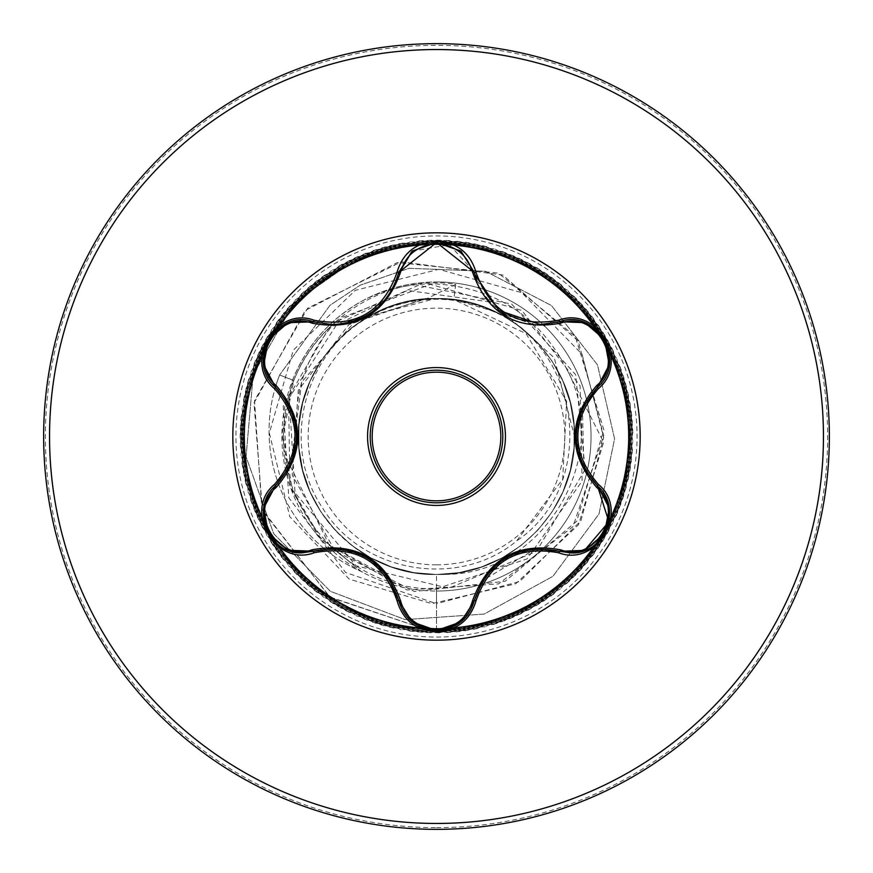 <?xml version="1.0" encoding="UTF-8"?>
<svg xmlns="http://www.w3.org/2000/svg" width="873" height="873" viewBox="0 0 873 873"><rect width="100%" height="100%" fill="white"/><g stroke="black" fill="none" stroke-linecap="round" stroke-linejoin="round"><path stroke-width="0.65" stroke-dasharray="4.37 3.27" d="M436.5 370.207A66.293 66.293 0 0 0 370.207 436.5A66.293 66.293 0 0 0 436.5 502.793A66.293 66.293 0 0 0 502.793 436.5A66.293 66.293 0 0 0 436.5 370.207A66.293 66.293 0 0 1 502.793 436.5A66.293 66.293 0 0 1 436.5 502.793M313.232 551.212L302.091 552.849C268.393 555.097 249.722 506.689 275.453 485.846L275.039 486.25M474.29 600.646L474.137 601.246M476.767 280.484L501.451 312.294L540.332 324.538M436.5 640.171A203.671 203.671 0 0 1 232.829 436.5A203.671 203.671 0 0 1 436.5 232.829A203.671 203.671 0 0 1 640.171 436.5A203.671 203.671 0 0 1 436.5 640.171M436.5 564.831A128.331 128.331 0 0 0 564.831 436.5A128.331 128.331 0 0 0 436.5 308.169A128.331 128.331 0 0 0 308.169 436.5A128.331 128.331 0 0 0 436.5 564.831M436.5 829.35A392.85 392.85 0 0 0 829.35 436.5A392.85 392.85 0 0 0 436.5 43.65A392.85 392.85 0 0 0 43.65 436.5A392.85 392.85 0 0 0 436.5 829.35A392.85 392.85 0 0 0 829.35 436.5A392.85 392.85 0 0 0 436.5 43.65M392.883 584.768A154.543 154.543 0 0 0 436.5 591.043A154.543 154.543 0 0 1 361.269 571.499L318.634 536.469L291.036 488.694L281.968 434.263L292.619 380.071C306.674 345.228 330.245 318.656 363.332 300.367A154.543 154.543 0 0 1 436.5 281.957A154.543 154.543 0 0 0 392.872 584.768M443.058 574.336A137.989 137.989 0 0 1 436.5 574.489L443.058 574.336C543.988 576.442 614.341 455.499 566.13 367.915C538.521 316.026 495.307 288.057 436.5 283.987C410.91 283.201 386.521 288.657 363.332 300.367M436.5 281.957A154.543 154.543 0 0 1 478.262 287.708A154.543 154.543 0 0 0 436.5 281.957A154.543 154.543 0 0 1 591.043 436.5A154.543 154.543 0 0 1 436.5 591.043A154.543 154.543 0 0 0 544.479 325.935A154.543 154.543 0 0 1 436.5 591.043M436.5 574.489A137.989 137.989 0 0 1 299.101 449.224C290.687 401.209 302.844 358.792 335.57 321.973L418.331 285.318L511.654 304.077L575.656 374.681L585.15 469.488L536.513 551.321L448.744 588.282L356.097 565.813L295.009 492.765L289.247 397.739L341.103 317.816L430.345 284.358L521.901 310.439L580.087 385.811L582.084 481.11L527.096 558.884L436.5 588.773C351.262 591.403 276.206 511.24 284.009 426.493C287.042 341.179 371.549 271.503 455.728 284.336L426.919 298.675L370.381 316.233C303.717 351.535 279.818 445.59 322.672 508.097C361.815 572.786 458.423 589.537 516.641 540.933L562.714 479.157L566.632 401.264L526.037 333.595L453.796 299.603A137.989 137.989 0 0 0 435.66 298.511C362 297.06 296.471 363.386 298.511 436.871C296.864 510.432 362.797 576.366 436.5 574.489L459.209 572.612L481.307 567.014L502.171 557.858L521.257 545.396L538.019 529.955L552.02 511.971L562.867 491.925L570.265 470.372L574.019 447.893L574.019 425.107L570.265 402.628L562.867 381.075L552.02 361.029L538.019 343.045L521.257 327.604L502.171 315.142L481.307 305.986L459.209 300.388L436.5 298.511L413.791 300.388L391.693 305.986L370.829 315.142L351.743 327.604L334.981 343.045L320.98 361.029L310.133 381.075L302.735 402.628L298.981 425.107L298.981 447.893L302.735 470.372L310.133 491.925L320.98 511.971L334.981 529.955L351.743 545.396L370.829 557.858L391.693 567.014L413.791 572.612L436.5 574.489C510.148 576.256 576.289 510.585 574.489 436.5C576.409 362.677 510.148 296.656 436.5 298.511C362.83 296.624 296.645 362.655 298.511 436.467C296.733 510.138 362.404 576.289 436.5 574.489C510.323 576.398 576.322 510.181 574.489 436.544C576.376 362.841 510.345 296.613 436.5 298.511L413.791 300.388L391.693 305.986L370.829 315.142L351.743 327.604L334.981 343.045L320.98 361.029L310.133 381.075L302.735 402.628L298.981 425.107L298.981 447.893L302.735 470.372L310.133 491.925L320.98 511.971L334.981 529.955L351.743 545.396L370.829 557.858L391.693 567.014L413.791 572.612L436.5 574.489L459.209 572.612L481.307 567.014L502.171 557.858L521.257 545.396L538.019 529.955L552.02 511.971L562.867 491.925L570.265 470.372L574.019 447.893L574.019 425.107L570.265 402.628L562.867 381.075L552.02 361.029L538.019 343.045L521.257 327.604L502.171 315.142L481.307 305.986L459.209 300.388L436.5 298.511C362.841 296.591 296.634 362.775 298.511 436.424C296.602 510.258 362.71 576.355 436.5 574.489C510.159 576.398 576.398 510.247 574.489 436.522C576.42 362.688 510.148 296.634 436.5 298.511L413.791 300.388L391.693 305.986L370.829 315.142L351.743 327.604L334.981 343.045L320.98 361.029L310.133 381.075L302.735 402.628L298.981 425.107L298.981 447.893L302.735 470.372L310.133 491.925L320.98 511.971L334.981 529.955L351.743 545.396L370.829 557.858L391.693 567.014L413.791 572.612L436.5 574.489L459.209 572.612L481.307 567.014L502.171 557.858L521.257 545.396L538.019 529.955L552.02 511.971L562.867 491.925L570.265 470.372L574.019 447.893L574.019 425.107L570.265 402.628L562.867 381.075L552.02 361.029L538.019 343.045L521.257 327.604L502.171 315.142L481.307 305.986L459.209 300.388L436.5 298.511C362.797 296.613 296.58 362.742 298.511 436.565C296.678 510.269 362.786 576.387 436.5 574.489C510.301 576.366 576.398 510.225 574.489 436.435C576.366 362.775 510.192 296.591 436.5 298.511L413.791 300.388L391.693 305.986L370.829 315.142L351.743 327.604L334.981 343.045L320.98 361.029L310.133 381.075L302.735 402.628L298.981 425.107L298.981 447.893L302.735 470.372L310.133 491.925L320.98 511.971L334.981 529.955L351.743 545.396L370.829 557.858L391.693 567.014L413.791 572.612L436.5 574.489L459.209 572.612L481.307 567.014L502.171 557.858L521.257 545.396L538.019 529.955L552.02 511.971L562.867 491.925L570.265 470.372L574.019 447.893L574.019 425.107L570.265 402.628L562.867 381.075L552.02 361.029L538.019 343.045L521.257 327.604L502.171 315.142L481.307 305.986L459.209 300.388L436.5 298.511C362.688 296.613 296.656 362.797 298.511 436.489C296.613 510.17 362.721 576.398 436.5 574.489C510.214 576.355 576.344 510.269 574.489 436.576C576.442 362.819 510.247 296.591 436.5 298.511L413.791 300.388L391.693 305.986L370.829 315.142L351.743 327.604L334.981 343.045L320.98 361.029L310.133 381.075L302.735 402.628L298.981 425.107L298.981 447.893L302.735 470.372L310.133 491.925L320.98 511.971L334.981 529.955L351.743 545.396L370.829 557.858L391.693 567.014L413.791 572.612L436.5 574.489L459.209 572.612L481.307 567.014L502.171 557.858L521.257 545.396L538.019 529.955L552.02 511.971L562.867 491.925L570.265 470.372L574.019 447.893L574.019 425.107L570.265 402.628L562.867 381.075L552.02 361.029L538.019 343.045L521.257 327.604L502.171 315.142L481.307 305.986L459.209 300.388L436.5 298.511C362.808 296.613 296.667 362.71 298.511 436.445C296.569 510.258 362.797 576.366 436.5 574.489C510.203 576.355 576.42 510.279 574.489 436.456C576.387 362.764 510.17 296.602 436.5 298.511L413.791 300.388L391.693 305.986L370.829 315.142L351.743 327.604L334.981 343.045L320.98 361.029L310.133 381.075L302.735 402.628L298.981 425.107L298.981 447.893L302.735 470.372L310.133 491.925L320.98 511.971L334.981 529.955L351.743 545.396L370.829 557.858L391.693 567.014L413.791 572.612L436.5 574.489L459.209 572.612L481.307 567.014L502.171 557.858L521.257 545.396L538.019 529.955L552.02 511.971L562.867 491.925L570.265 470.372L574.019 447.893L574.019 425.107L570.265 402.628L562.867 381.075L552.02 361.029L538.019 343.045L521.257 327.604L502.171 315.142L481.307 305.986L459.209 300.388L436.5 298.511C362.699 296.634 296.58 362.797 298.511 436.576C296.656 510.279 362.797 576.355 436.5 574.489C510.334 576.366 576.387 510.17 574.489 436.478C576.366 362.862 510.312 296.591 436.5 298.511L413.791 300.388L391.693 305.986L370.829 315.142L351.743 327.604L334.981 343.045L320.98 361.029L310.133 381.075L302.735 402.628L298.981 425.107L298.981 447.893L302.735 470.372L310.133 491.925L320.98 511.971L334.981 529.955L351.743 545.396L370.829 557.858L391.693 567.014L413.791 572.612L436.5 574.489L459.209 572.612L481.307 567.014L502.171 557.858L521.257 545.396L538.019 529.955L552.02 511.971L562.867 491.925L570.265 470.372L574.019 447.893L574.019 425.107L570.265 402.628L562.867 381.075L552.02 361.029L538.019 343.045L521.257 327.604L502.171 315.142L481.307 305.986L459.209 300.388L436.5 298.511C362.797 296.591 296.634 362.786 298.511 436.435C296.613 510.225 362.688 576.355 436.5 574.489C510.148 576.409 576.366 510.247 574.489 436.576C576.409 362.699 510.214 296.656 436.5 298.511L413.791 300.388L391.693 305.986L370.829 315.142L351.743 327.604L334.981 343.045L320.98 361.029L310.133 381.075L302.735 402.628L298.981 425.107L298.981 447.893L302.735 470.372L310.133 491.925L320.98 511.971L334.981 529.955L351.743 545.396L370.829 557.858L391.693 567.014L413.791 572.612L436.5 574.489L459.209 572.612L481.307 567.014L502.171 557.858L521.257 545.396L538.019 529.955L552.02 511.971L562.867 491.925L570.265 470.372L574.019 447.893L574.019 425.107L570.265 402.628L562.867 381.075L552.02 361.029L538.019 343.045L521.257 327.604L502.171 315.142L481.307 305.986L459.209 300.388L436.5 298.511C362.852 296.645 296.591 362.677 298.511 436.511C296.591 510.258 362.852 576.398 436.5 574.489C510.29 576.355 576.387 510.269 574.489 436.424C576.366 362.764 510.159 296.591 436.5 298.511L413.791 300.388L391.693 305.986L370.829 315.142L351.743 327.604L334.981 343.045L320.98 361.029L310.133 381.075L302.735 402.628L298.981 425.107L298.981 447.893L302.735 470.372L310.133 491.925L320.98 511.971L334.981 529.955L351.743 545.396L370.829 557.858L391.693 567.014L413.791 572.612L436.5 574.489L459.209 572.612L481.307 567.014L502.171 557.858L521.257 545.396L538.019 529.955L552.02 511.971L562.867 491.925L570.265 470.372L574.019 447.893L574.019 425.107L570.265 402.628L562.867 381.075L552.02 361.029L538.019 343.045L521.257 327.604L502.171 315.142L481.307 305.986L459.209 300.388L436.5 298.511C362.666 296.656 296.624 362.764 298.511 436.544C296.678 510.192 362.688 576.398 436.5 574.489C510.312 576.398 576.333 510.17 574.489 436.533C576.366 362.83 510.367 296.624 436.5 298.511L413.791 300.388L391.693 305.986L370.829 315.142L351.743 327.604L334.981 343.045L320.98 361.029L310.133 381.075L302.735 402.628L298.981 425.107L298.981 447.893L302.735 470.372L310.133 491.925L320.98 511.971L334.981 529.955L351.743 545.396L370.829 557.858L391.693 567.014L413.791 572.612L436.5 574.489L459.209 572.612L481.307 567.014L502.171 557.858L521.257 545.396L538.019 529.955L552.02 511.971L562.867 491.925L570.265 470.372L574.019 447.893L574.019 425.107L570.265 402.628L562.867 381.075L552.02 361.029L538.019 343.045L521.257 327.604L502.171 315.142L481.307 305.986L459.209 300.388L436.5 298.511C362.83 296.591 296.634 362.775 298.511 436.424C296.602 510.236 362.699 576.355 436.5 574.489C510.159 576.398 576.398 510.247 574.489 436.533C576.42 362.699 510.138 296.624 436.5 298.511L413.791 300.388L391.693 305.986L370.829 315.142L351.743 327.604L334.981 343.045L320.98 361.029L310.133 381.075L302.735 402.628L298.981 425.107L298.981 447.893L302.735 470.372L310.133 491.925L320.98 511.971L334.981 529.955L351.743 545.396L370.829 557.858L391.693 567.014L413.791 572.612L436.5 574.489L459.209 572.612L481.307 567.014L502.171 557.858L521.257 545.396L538.019 529.955L552.02 511.971L562.867 491.925L570.265 470.372L574.019 447.893L574.019 425.107L570.265 402.628L562.867 381.075L552.02 361.029L538.019 343.045L521.257 327.604L502.171 315.142L481.307 305.986L459.209 300.388L436.5 298.511C362.797 296.624 296.591 362.721 298.511 436.565C296.678 510.279 362.797 576.387 436.5 574.489C510.279 576.376 576.398 510.225 574.489 436.435C576.366 362.764 510.181 296.591 436.5 298.511L413.791 300.388L391.693 305.986L370.829 315.142L351.743 327.604L334.981 343.045L320.98 361.029L310.133 381.075L302.735 402.628L298.981 425.107L298.981 447.893L302.735 470.372L310.133 491.925L320.98 511.971L334.981 529.955L351.743 545.396L370.829 557.858L391.693 567.014L413.791 572.612L436.5 574.489L459.209 572.612L481.307 567.014L502.171 557.858L521.257 545.396L538.019 529.955L552.02 511.971L562.867 491.925L570.265 470.372L574.019 447.893L574.019 425.107L570.265 402.628L562.867 381.075L552.02 361.029L538.019 343.045L521.257 327.604L502.171 315.142L481.307 305.986L459.209 300.388L436.5 298.511C362.699 296.602 296.645 362.808 298.511 436.5C296.634 510.181 362.71 576.398 436.5 574.489C510.225 576.355 576.344 510.258 574.489 436.576C576.453 362.83 510.258 296.591 436.5 298.511L413.791 300.388L391.693 305.986L370.829 315.142L351.743 327.604L334.981 343.045L320.98 361.029L310.133 381.075L302.735 402.628L298.981 425.107L298.981 447.893L302.735 470.372L310.133 491.925L320.98 511.971L334.981 529.955L351.743 545.396L370.829 557.858L391.693 567.014L413.791 572.612L436.5 574.489L459.209 572.612L481.307 567.014L502.171 557.858L521.257 545.396L538.019 529.955L552.02 511.971L562.867 491.925L570.265 470.372L574.019 447.893L574.019 425.107L570.265 402.628L562.867 381.075L552.02 361.029L538.019 343.045L521.257 327.604L502.171 315.142L481.307 305.986L459.209 300.388L436.5 298.511C362.797 296.613 296.667 362.721 298.511 436.445C296.569 510.247 362.797 576.376 436.5 574.489C510.203 576.355 576.409 510.29 574.489 436.467C576.387 362.764 510.17 296.602 436.5 298.511L413.791 300.388L391.693 305.986L370.829 315.142L351.743 327.604L334.981 343.045L320.98 361.029L310.133 381.075L302.735 402.628L298.981 425.107L298.981 447.893L302.735 470.372L310.133 491.925L320.98 511.971L334.981 529.955L351.743 545.396L370.829 557.858L391.693 567.014L413.791 572.612L436.5 574.489L459.209 572.612L481.307 567.014L502.171 557.858L521.257 545.396L538.019 529.955L552.02 511.971L562.867 491.925L570.265 470.372L574.019 447.893L574.019 425.107L570.265 402.628L562.867 381.075L552.02 361.029L538.019 343.045L521.257 327.604L502.171 315.142L481.307 305.986L459.209 300.388L436.5 298.511C362.699 296.634 296.591 362.775 298.511 436.576C296.656 510.29 362.808 576.355 436.5 574.489C510.312 576.376 576.398 510.159 574.489 436.478C576.344 362.852 510.312 296.602 436.5 298.511L413.791 300.388L391.693 305.986L370.829 315.142L351.743 327.604L334.981 343.045L320.98 361.029L310.133 381.075L302.735 402.628L298.981 425.107L298.981 447.893L302.735 470.372L310.133 491.925L320.98 511.971L334.981 529.955L351.743 545.396L370.829 557.858L391.693 567.014L413.791 572.612L436.5 574.489L459.209 572.612L481.307 567.014L502.171 557.858L521.257 545.396L538.019 529.955L552.02 511.971L562.867 491.925L570.265 470.372L574.019 447.893L574.019 425.107L570.265 402.628L562.867 381.075L552.02 361.029L538.019 343.045L521.257 327.604L502.171 315.142L481.307 305.986L459.209 300.388L436.5 298.511C362.786 296.591 296.634 362.797 298.511 436.445C296.613 510.236 362.677 576.355 436.5 574.489C510.148 576.409 576.366 510.236 574.489 436.576C576.42 362.71 510.214 296.645 436.5 298.511L413.791 300.388L391.693 305.986L370.829 315.142L351.743 327.604L334.981 343.045L320.98 361.029L310.133 381.075L302.735 402.628L298.981 425.107L298.981 447.893L302.735 470.372L310.133 491.925L320.98 511.971L334.981 529.955L351.743 545.396L370.829 557.858L391.693 567.014L413.791 572.612L436.5 574.489L459.209 572.612L481.307 567.014L502.171 557.858L521.257 545.396L538.019 529.955L552.02 511.971L562.867 491.925L570.265 470.372L574.019 447.893L574.019 425.107L570.265 402.628L562.867 381.075L552.02 361.029L538.019 343.045L521.257 327.604L502.171 315.142L481.307 305.986L459.209 300.388L436.5 298.511C362.841 296.656 296.602 362.666 298.511 436.5C296.602 510.334 362.841 576.344 436.5 574.489C510.214 576.355 576.42 510.29 574.489 436.424C576.366 362.764 510.148 296.591 436.5 298.511L413.791 300.388L391.693 305.986L370.829 315.142L351.743 327.604L334.981 343.045L320.98 361.029L310.133 381.075L302.735 402.628L298.981 425.107L298.981 447.893L302.735 470.372L310.133 491.925L320.98 511.971L334.981 529.955L351.743 545.396L370.829 557.858L391.693 567.014L413.791 572.612L436.5 574.489L459.209 572.612L481.307 567.014L502.171 557.858L521.257 545.396L538.019 529.955L552.02 511.971L562.867 491.925L570.265 470.372L574.019 447.893L574.019 425.107L570.265 402.628L562.867 381.075L552.02 361.029L538.019 343.045L521.257 327.604L502.171 315.142L481.307 305.986L459.209 300.388L436.5 298.511C362.677 296.645 296.613 362.764 298.511 436.555C296.634 510.203 362.786 576.409 436.5 574.489C510.312 576.398 576.344 510.148 574.489 436.522C576.398 362.841 510.312 296.624 436.5 298.511L413.791 300.388L391.693 305.986L370.829 315.142L351.743 327.604L334.981 343.045L320.98 361.029L310.133 381.075L302.735 402.628L298.981 425.107L298.981 447.893L302.735 470.372L310.133 491.925L320.98 511.971L334.981 529.955L351.743 545.396L370.829 557.858L391.693 567.014L413.791 572.612L436.5 574.489L459.209 572.612L481.307 567.014L502.171 557.858L521.257 545.396L538.019 529.955L552.02 511.971L562.867 491.925L570.265 470.372L574.019 447.893L574.019 425.107L570.265 402.628L562.867 381.075L552.02 361.029L538.019 343.045L521.257 327.604L502.171 315.142L481.307 305.986L459.209 300.388L436.5 298.511C363.223 296.514 296.733 362.437 298.511 436.227C296.493 510.061 362.524 576.333 436.5 574.489L436.5 603.701L345.632 572.492L288.767 497.697L283.256 406.021L328.597 328.597L407.44 290.414L492.099 302.265L554.268 357.81L574.489 436.5M275.77 386.019A153.244 153.244 0 0 0 275.442 387.132A153.244 153.244 0 0 0 361.269 571.499L319.976 537.146L292.248 489.338L283.125 434.819L293.786 380.53C302.964 357.483 316.888 337.96 335.57 321.973M455.728 284.336L453.796 299.603L436.5 298.511C358.05 296.209 289.563 371.331 299.101 449.224M453.796 299.603L490.353 310.264C582.16 346.319 599.042 485.497 516.641 540.933M566.13 367.915L603.603 442.284L578.526 524.738L515.725 583.753L431.873 603.647L349.244 579.137L289.803 516.74L269.331 433.03L293.263 350.237L355.246 290.36L438.813 269.31L521.77 292.673L582.073 354.242L603.701 437.657L580.916 520.766L519.773 581.494L436.5 603.701L436.5 632.925L329.492 596.848L261.845 509.068L254.523 400.62L307.634 308.213L401.253 261.845L502.75 275.028L578.21 341.005L603.734 435.747L572.972 526.692L498.538 583.917L406.96 589.973L329.296 545.156L290.589 466.629L301.785 381.938L356.795 319.354L435.66 298.511M436.5 588.773L436.5 632.925L330.19 597.35L262.457 510.661L253.978 403.064L305.277 310.472L397.313 262.544L498.439 273.151L575.296 336.487L603.821 429.734L576.715 521.236L505.205 581.232L414.522 591.545L335.079 551.016L292.248 475.185L298.26 390.384L348.84 324.658L425.326 298.468L435.256 298.457M426.919 298.675L425.326 298.468M275.977 385.353A153.244 153.244 0 0 1 279.633 374.975L329.929 305.354L360.254 285.155L409.088 268.295L485.541 271.285L551.452 305.528L597.459 364.87L614.581 438.824L598.998 513.957L552.904 576.322L484.199 614.057L405.203 619.612L330.354 591.294L273.675 533.654L246.055 456.808L253.214 374.626L294.528 302.287L363.332 254.218L446.321 240.326L527.521 262.435L592.003 316.495L627.949 392.588L628.756 476.734L594.284 553.493L530.839 608.787L450.086 632.456L366.846 620.157L296.384 574.15L251.631 502.881L240.817 419.433L265.916 339.106L322.323 276.665L399.692 243.556L483.806 245.859L559.244 283.147L612.159 348.589L632.827 430.16L617.462 512.898L568.88 581.614L496.006 623.693L412.209 631.419L332.875 603.363L272.551 544.687L242.323 466.149L247.736 382.178L287.795 308.169L355.147 257.721L437.428 240.075L519.533 258.495L586.405 309.577L625.766 383.956L630.382 467.983L599.424 546.225L538.554 604.334L458.947 631.637L375.237 623.126L302.756 580.359L254.829 511.196L240.25 428.316L261.682 346.941L315.208 282.001L390.984 245.422L475.13 243.916L552.173 277.745L607.99 340.721L632.336 421.277L620.736 504.627L575.318 575.471L504.419 620.812L421.059 632.314L340.535 607.892L277.625 551.998L243.873 474.912L245.466 390.777L282.132 315.033L347.127 261.584L428.523 240.239L511.392 254.916L580.501 302.909L623.191 375.434L631.615 459.165L604.225 538.739L546.051 599.544L467.764 630.415L383.749 625.712L309.413 586.274L258.397 519.348L240.075 437.209L257.808 354.951L308.333 287.654L382.374 247.681L466.368 242.356L544.861 272.671L603.472 333.05L631.441 412.416L623.628 496.213L581.473 569.043L512.702 617.538L429.953 632.816L348.403 612.06L283.016 559.08L245.804 483.598L243.6 399.485L276.785 322.148L339.291 265.818L419.64 240.795L503.088 251.708L574.303 296.525L620.234 367.042L632.434 450.304L608.677 531.035L553.318 594.404L476.516 628.8L392.37 627.905L316.332 591.872L262.337 527.325L240.315 446.114L254.294 363.124L301.72 293.612L373.884 250.322L457.539 241.21L537.332 267.935L598.616 325.596L630.153 403.621L626.137 487.669L587.322 562.332L520.821 613.905L438.846 632.914L356.446 615.869L288.734 565.911L248.139 492.197L242.116 408.258L271.776 329.503L331.664 270.39L410.801 241.766L494.642 248.881L567.821 290.425L616.895 358.792L632.86 441.411L612.791 523.134L560.357 588.959L485.192 626.792L401.089 629.706L323.49 597.154L266.625 535.127L240.948 454.986L251.162 371.462L295.38 299.865L365.514 253.356L448.667 240.457L529.595 263.537L593.433 318.361L628.462 394.88L628.265 479.026L592.876 555.37L528.776 609.9L447.74 632.598L364.652 619.317L294.747 572.47L250.857 500.666L241.035 417.087L267.094 337.076L324.243 275.311L402.006 243.131L486.086 246.437L561.077 284.631L613.195 350.695L632.881 432.517L616.534 515.059L567.134 583.186L493.758 624.391L409.884 631.114L330.878 602.108L271.274 542.722L241.985 463.825L248.401 379.919L289.345 306.401L357.286 256.76L439.774 240.108L521.661 259.499L587.922 311.377L626.378 386.226L630 470.296L598.092 548.168L536.535 605.546L456.612 631.888L373 622.384L301.043 578.755L253.945 509.014L240.359 425.969L262.762 344.857L317.063 280.56L393.276 244.887L477.422 244.385L554.06 279.142L609.125 342.783L632.499 423.623L619.906 506.82L573.648 577.118L502.215 621.609L418.724 632.117L338.495 606.724L276.25 550.088L243.425 472.609L246.033 388.496L283.594 313.2L349.233 260.525L430.88 240.151L513.553 255.822L582.095 304.644L623.911 377.671L631.332 461.501L602.992 540.736L544.086 600.842L465.451 630.775L381.49 625.068L307.634 584.735L257.426 517.209L240.086 434.863L258.79 352.823L310.122 286.137L384.644 247.048L468.681 242.727L546.814 273.98L604.705 335.057L631.714 414.751L622.896 498.439L579.879 570.767L510.53 618.444L427.606 632.718L346.308 610.991L281.564 557.236L245.258 481.318L244.047 397.171L278.171 320.249L341.343 264.661L421.986 240.61L505.292 252.515L575.973 298.184L621.052 369.246L632.259 452.651L607.543 533.087L551.42 595.79L474.214 629.269L390.089 627.36L314.476 590.421L261.267 525.24L240.206 443.757L255.189 360.953L303.433 292.008L376.11 249.591L459.875 241.472L539.339 269.146L599.937 327.539L630.535 405.934L625.515 489.939L585.805 564.133L518.693 614.898L436.5 632.925L518.693 614.898L585.805 564.133L625.515 489.939L630.535 405.934L599.937 327.539L539.339 269.146L459.875 241.472L376.11 249.591L303.433 292.008L255.189 360.953L240.206 443.757L261.267 525.24L314.476 590.421L390.089 627.36L474.214 629.269L551.42 595.79L607.543 533.087L632.259 452.651L621.052 369.246L575.973 298.184L505.292 252.515L421.986 240.61L341.343 264.661L278.171 320.249L244.047 397.171L245.258 481.318L281.564 557.236L346.308 610.991L427.606 632.718L510.53 618.444L579.879 570.767L622.896 498.439L631.714 414.751L604.705 335.057L546.814 273.98L468.681 242.727L384.644 247.048L310.122 286.137L258.79 352.823L240.086 434.863L257.426 517.209L307.634 584.735L381.49 625.068L465.451 630.775L544.086 600.842L602.992 540.736L631.332 461.501L623.911 377.671L582.095 304.644L513.553 255.822L430.88 240.151L349.233 260.525L283.594 313.2L246.033 388.496L243.425 472.609L276.25 550.088L338.495 606.724L418.724 632.117L502.215 621.609L573.648 577.118L619.906 506.82L632.499 423.623L609.125 342.783L554.06 279.142L477.422 244.385L393.276 244.887L317.063 280.56L262.762 344.857L240.359 425.969L253.945 509.014L301.043 578.755L373 622.384L456.612 631.888L536.535 605.546L598.092 548.168L630 470.296L626.378 386.226L587.922 311.377L521.661 259.499L439.774 240.108L357.286 256.76L289.345 306.401L248.401 379.919L241.985 463.825L271.274 542.722L330.878 602.108L409.884 631.114L493.758 624.391L567.134 583.186L616.534 515.059L632.881 432.517L613.195 350.695L561.077 284.631L486.086 246.437L402.006 243.131L324.243 275.311L267.094 337.076L241.035 417.087L250.857 500.666L294.747 572.47L364.652 619.317L447.74 632.598L528.776 609.9L592.876 555.37L628.265 479.026L628.462 394.88L593.433 318.361L529.595 263.537L448.667 240.457L365.514 253.356L295.38 299.865L251.162 371.462L240.948 454.986L266.625 535.127L323.49 597.154L401.089 629.706L485.192 626.792L560.357 588.959L612.791 523.134L632.86 441.411L616.895 358.792L567.821 290.425L494.642 248.881L410.801 241.766L331.664 270.39L271.776 329.503L242.116 408.258L248.139 492.197L288.734 565.911L356.446 615.869L438.846 632.914L520.821 613.905L587.322 562.332L626.137 487.669L630.153 403.621L598.616 325.596L537.332 267.935L457.539 241.21L373.884 250.322L301.72 293.612L254.294 363.124L240.315 446.114L262.337 527.325L316.332 591.872L392.37 627.905L476.516 628.8L553.318 594.404L608.677 531.035L632.434 450.304L620.234 367.042L574.303 296.525L503.088 251.708L419.64 240.795L339.291 265.818L276.785 322.148L243.6 399.485L245.804 483.598L283.016 559.08L348.403 612.06L429.953 632.816L512.702 617.538L581.473 569.043L623.628 496.213L631.441 412.416L603.472 333.05L544.861 272.671L466.368 242.356L382.374 247.681L308.333 287.654L257.808 354.951L240.075 437.209L258.397 519.348L309.413 586.274L383.749 625.712L467.764 630.415L546.051 599.544L604.225 538.739L631.615 459.165L623.191 375.434L580.501 302.909L511.392 254.916L428.523 240.239L347.127 261.584L282.132 315.033L245.466 390.777L243.873 474.912L277.625 551.998L340.535 607.892L421.059 632.314L504.419 620.812L575.318 575.471L620.736 504.627L632.336 421.277L607.99 340.721L552.173 277.745L475.13 243.916L390.984 245.422L315.208 282.001L261.682 346.941L240.25 428.316L254.829 511.196L302.756 580.359L375.237 623.126L458.947 631.637L538.554 604.334L599.424 546.225L630.382 467.983L625.766 383.956L586.405 309.577L519.533 258.495L437.428 240.075L355.147 257.721L287.795 308.169L247.736 382.178L242.323 466.149L272.551 544.687L332.875 603.363L412.209 631.419L496.006 623.693L568.88 581.614L617.462 512.898L632.827 430.16L612.159 348.589L559.244 283.147L483.806 245.859L399.692 243.556L322.323 276.665L265.916 339.106L240.817 419.433L251.631 502.881L296.384 574.15L366.846 620.157L450.086 632.456L530.839 608.787L594.284 553.493L628.756 476.734L627.949 392.588L592.003 316.495L527.521 262.435L446.321 240.326L363.332 254.218L294.528 302.287L253.214 374.626L246.055 456.808L273.675 533.654L330.354 591.294L405.203 619.612L484.199 614.057L552.904 576.322L598.998 513.957L614.581 438.824L597.459 364.87L551.452 305.528L485.541 271.285L409.088 268.295L360.254 285.155L329.929 305.354L279.633 374.975L293.786 380.53M542.984 324.494A154.543 154.543 0 0 0 480.281 288.286A154.543 154.543 0 0 1 542.984 324.494M490.353 310.264A137.247 137.247 0 0 0 370.381 316.233M362.764 572.142A153.244 153.244 0 0 1 279.633 374.975L292.619 380.071M275.453 387.154C244.997 362.622 276.697 307.667 313.232 321.788L312.676 321.624M332.722 324.647C367.064 322.115 389.085 304.699 398.786 272.387M412.078 251.217L449.366 244.724L474.148 271.798M559.768 321.701C596.226 307.591 627.971 362.524 597.481 387.099L597.896 386.695M582.411 408.051L583.851 467.884M570.866 552.915L559.768 551.299M536.087 548.593L482.638 580.567M412.329 621.98L398.863 600.908M388.19 577.086L335.647 548.419M289.64 466.695L288.668 404.428M436.5 827.626A391.126 391.126 0 0 0 827.626 436.5A391.126 391.126 0 0 0 436.5 45.374A391.126 391.126 0 0 0 45.374 436.5A391.126 391.126 0 0 0 436.5 827.626M436.5 637.072A200.572 200.572 0 0 0 637.072 436.5A200.572 200.572 0 0 0 436.5 235.928A200.572 200.572 0 0 0 235.928 436.5A200.572 200.572 0 0 0 436.5 637.072M576.169 435.343L581.876 409.23M581.789 463.574L576.158 436.478M507.519 556.919L532.836 548.877M485.781 575.94L506.405 557.541M501.866 312.589L490.255 302.484M532.77 324.123L506.34 315.415M367.664 558.033L387.437 576.038M340.405 548.79L366.682 557.454M366.616 315.589L340.186 324.232M387.394 297.016L370.872 312.916M296.711 437.788L291.015 463.738M291.102 409.459L296.722 436.511"/><path stroke-width="1.31" d="M436.5 370.207A66.293 66.293 0 0 1 502.793 436.5A66.293 66.293 0 0 1 436.5 502.793A66.293 66.293 0 0 1 370.207 436.5A66.293 66.293 0 0 1 436.5 370.207A66.293 66.293 0 0 0 370.207 436.5A66.293 66.293 0 0 0 436.5 502.793M312.174 323.217C277.472 309.817 247.245 362.219 276.163 385.517C304.928 419.575 304.928 453.567 276.163 487.483C247.234 510.869 277.559 563.205 312.174 549.783C356.119 541.86 385.571 558.862 400.554 600.81C405.672 618.237 417.654 627.698 436.5 629.182C455.379 627.731 467.382 618.291 472.522 600.853C487.625 558.906 517.067 541.915 560.826 549.87C595.539 563.227 625.701 510.803 596.772 487.527C567.93 453.436 567.93 419.422 596.772 385.473C625.723 362.109 595.451 309.751 560.826 323.13C516.947 331.02 487.505 314.029 472.522 272.147C467.382 254.709 455.368 245.269 436.5 243.818C417.654 245.302 405.672 254.763 400.554 272.19C385.451 314.204 355.988 331.216 312.174 323.217A1.964 0.611 106.7 0 1 313.232 321.788L332.722 324.647L313.232 321.788C276.566 307.863 245.062 362.251 275.453 387.154C303.509 420.033 303.509 452.934 275.453 485.846C249.733 507.017 268.338 554.922 302.091 552.849L313.232 551.212C355.802 543.312 384.316 559.779 398.786 600.613C404.275 619.088 416.858 629.04 436.544 630.47C456.197 629.04 468.779 619.099 474.29 600.646C468.899 619.001 456.317 628.942 436.544 630.47L412.329 621.98M482.638 580.567L474.29 600.646C488.727 559.909 517.22 543.453 559.768 551.299L570.866 552.915C604.607 555.021 623.257 507.071 597.481 485.901L608.885 521.77L584.419 550.459M540.332 324.538L559.768 321.701L540.332 324.538L498.887 310.417L474.759 274.22L474.29 272.354L476.767 280.484L474.29 272.354L436.544 242.53L398.786 272.387C388.998 304.841 366.976 322.257 332.722 324.647M436.5 640.171A203.671 203.671 0 0 1 232.829 436.5A203.671 203.671 0 0 1 436.5 232.829A203.671 203.671 0 0 1 640.171 436.5A203.671 203.671 0 0 1 436.5 640.171M314.16 320.26C355.453 327.964 383.061 312.021 396.997 272.431C402.737 253.039 415.908 242.585 436.5 241.079C457.125 242.552 470.318 252.984 476.08 272.398C490.048 311.934 517.634 327.866 558.829 320.173C597.427 305.583 630.273 362.655 598.332 388.671C571.018 420.579 571.018 452.454 598.332 484.329C630.295 510.41 597.35 567.439 558.829 552.827C517.602 545.156 490.015 561.088 476.08 600.602C470.307 620.016 457.114 630.448 436.5 631.921C415.897 630.415 402.737 619.961 396.997 600.569C383.029 560.957 355.42 545.014 314.16 552.74C275.595 567.374 242.683 510.334 274.591 484.275C301.851 452.41 301.851 420.557 274.591 388.725C242.661 362.601 275.672 305.615 314.16 320.26L313.232 321.788L288.308 322.694M436.5 829.35A392.85 392.85 0 0 0 829.35 436.5A392.85 392.85 0 0 0 436.5 43.65A392.85 392.85 0 0 0 43.65 436.5A392.85 392.85 0 0 0 436.5 829.35A392.85 392.85 0 0 1 43.65 436.5A392.85 392.85 0 0 1 436.5 43.65M544.479 325.935A154.543 154.543 0 0 0 542.984 324.494A154.543 154.543 0 0 1 544.479 325.935M480.281 288.286A154.543 154.543 0 0 0 478.262 287.708A154.543 154.543 0 0 1 480.281 288.286M275.77 386.019A153.244 153.244 0 0 1 275.977 385.353M400.554 272.19A1.964 0.611 13.3 0 0 398.786 272.387L412.078 251.217M583.851 467.884L597.481 485.901C569.349 452.989 569.349 420.055 597.481 387.099C627.873 362.306 596.521 307.831 559.768 321.701L558.829 320.173M596.772 385.473A1.964 0.611 -133.3 0 1 597.481 387.099L582.411 408.051M558.829 552.827L559.768 551.299L536.087 548.593M396.997 600.569L398.786 600.613L388.19 577.086M335.647 548.419L313.232 551.212A1.964 0.611 73.3 0 1 312.174 549.783M274.591 484.275L275.453 485.846L289.64 466.695M288.668 404.428L275.453 387.154A1.964 0.611 133.4 0 1 276.163 385.517M596.772 487.527A1.964 0.611 133.3 0 0 597.481 485.901L598.332 484.329M584.692 550.372L559.768 551.299A1.964 0.611 106.6 0 0 560.826 549.87M476.08 600.602L474.29 600.646A1.964 0.611 13.4 0 1 472.522 600.853M560.826 323.13A1.964 0.611 73.4 0 0 559.768 321.701L560.63 321.46M412.034 621.751L398.786 600.613A1.964 0.611 166.7 0 0 400.554 600.81M472.522 272.147A1.964 0.611 166.6 0 1 474.279 272.343M263.788 507.9L275.453 485.846A1.964 0.611 -133.4 0 0 276.163 487.483M609.158 365.067L597.481 387.099L598.332 388.671M461.02 251.228L474.29 272.354L476.08 272.398M314.16 552.74L313.232 551.212L288.199 550.274M399.016 271.514L398.786 272.387L396.997 272.431M274.591 388.725L275.453 387.154L274.799 386.521M436.5 505.434A68.934 68.934 0 0 1 367.566 436.5A68.934 68.934 0 0 1 436.5 367.566A68.934 68.934 0 0 1 505.434 436.5A68.934 68.934 0 0 1 436.5 505.434M436.5 500.829A64.329 64.329 0 0 0 500.829 436.5A64.329 64.329 0 0 0 436.5 372.171A64.329 64.329 0 0 0 372.171 436.5A64.329 64.329 0 0 0 436.5 500.829M436.5 823.457A386.957 386.957 0 0 0 823.457 436.5A386.957 386.957 0 0 0 436.5 49.543A386.957 386.957 0 0 0 49.543 436.5A386.957 386.957 0 0 0 436.5 823.457M609.179 508.042L597.972 486.37M576.158 436.478L576.169 435.343M506.405 557.541L507.519 556.919M460.933 621.838L474.137 601.246M506.329 315.415L501.866 312.589M490.255 302.484L485.65 296.885M366.682 557.454L367.664 558.033M370.872 312.916L366.616 315.579M296.722 436.511L296.711 437.788M609.223 508.304L604.465 533.523L585.008 550.252M585.03 322.759L604.487 339.521L609.212 364.728M559.768 321.701L584.79 322.672M460.737 622.002L436.5 630.47L412.296 621.958M474.29 272.354L474.759 274.22M412.318 251.02L436.544 242.53L460.758 251.009M398.328 274.209L412.121 251.184M287.959 550.176L268.491 533.447L263.733 508.239M263.733 364.739L268.513 339.51L287.992 322.814M275.453 387.154L263.777 364.99"/></g></svg>
